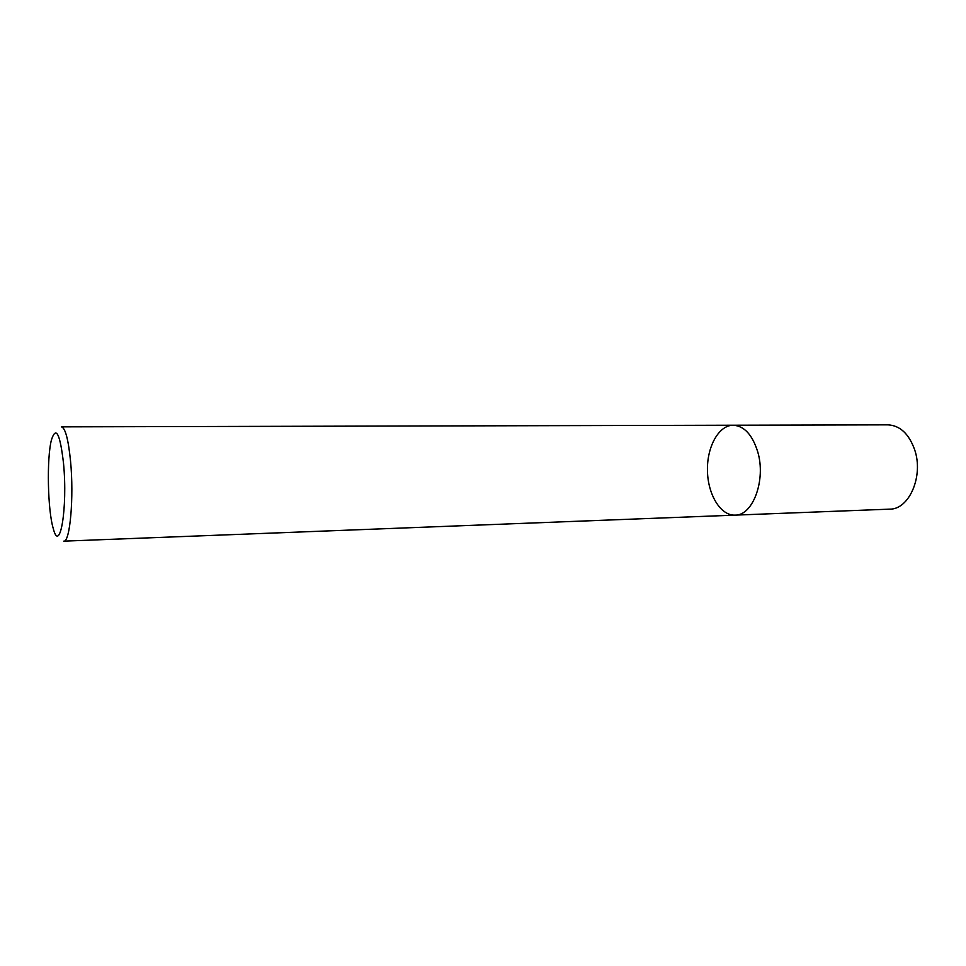 <?xml version="1.0" encoding="UTF-8"?>
<svg xmlns="http://www.w3.org/2000/svg" width="966" height="966" viewBox="0 0 966 966"><rect width="100%" height="100%" fill="white"/><g stroke="black" fill="none" stroke-linecap="round" stroke-linejoin="round"><path stroke-width="1.45" d="M63.527 463.402C67.849 507.85 59.832 554.834 53.251 528.474C47.66 510.302 46.597 458.367 51.427 439.965C56.016 425.668 60.049 433.48 63.527 463.402M733.218 425.221L61.389 426.851C65.265 427.745 68.308 439.107 70.53 460.939C74.092 497.128 69.999 542.687 63.744 541.153L735.066 515.132C720.564 515.772 707.837 494.604 707.45 470.732C706.846 446.86 718.692 425.185 733.218 425.221C744.218 425.921 752.381 434.785 757.718 451.798C766.207 479.921 752.876 515.759 735.066 515.132L889.71 509.142C909.199 509.601 923.81 475.996 914.645 449.709C908.897 433.794 899.998 425.499 887.971 424.847L733.218 425.221C744.218 425.921 752.381 434.785 757.718 451.798C766.207 479.921 752.876 515.759 735.066 515.132"/></g></svg>
